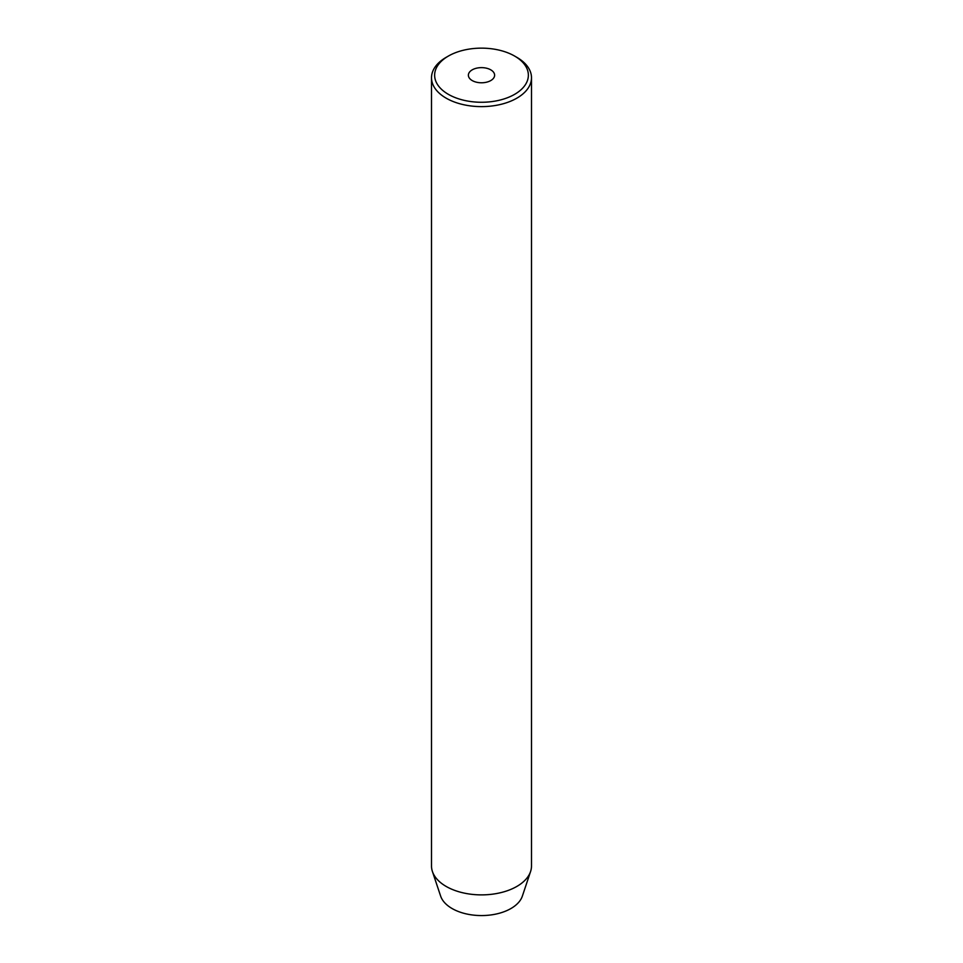 <?xml version="1.0" encoding="UTF-8"?>
<svg xmlns="http://www.w3.org/2000/svg" width="963" height="963" viewBox="0 0 963 963"><rect width="100%" height="100%" fill="white"/><g stroke="black" fill="none" stroke-linecap="round" stroke-linejoin="round"><path stroke-width="1.44" d="M490.781 69.854A13.121 7.572 0 0 0 476.48 68.204A13.121 7.572 0 0 0 468.379 75.21A13.121 7.572 0 0 0 472.219 80.567A13.121 7.572 0 0 0 486.52 82.204A13.121 7.572 0 0 0 494.621 75.21A13.121 7.572 0 0 0 490.781 69.854M448.361 94.338A46.862 27.06 0 0 0 514.639 94.338A46.862 27.06 0 0 0 514.639 56.071L516.842 57.347A49.992 28.866 180 0 1 516.854 57.347A49.992 28.866 180 0 1 531.492 77.762A49.992 28.866 180 0 1 500.628 104.425A49.992 28.866 180 0 1 446.158 98.166A49.992 28.866 180 0 1 431.508 77.762A49.992 28.866 180 0 1 446.146 57.347L448.361 56.071A46.862 27.06 0 0 0 448.361 94.338M431.508 77.762L431.508 866.026A49.992 28.866 0 0 0 432.411 871.491L440.633 896.084A41.614 24.027 0 0 0 452.068 908.518A41.614 24.027 0 0 0 493.694 914.513A41.614 24.027 0 0 0 522.367 896.084L530.589 871.491A49.992 28.866 0 0 0 531.492 866.026L531.492 77.762M432.411 871.491A49.992 28.866 0 0 0 446.158 886.429A49.992 28.866 0 0 0 496.15 893.616A49.992 28.866 0 0 0 530.589 871.491M516.854 57.347L514.639 56.071A46.862 27.06 0 0 0 448.361 56.071"/></g></svg>

